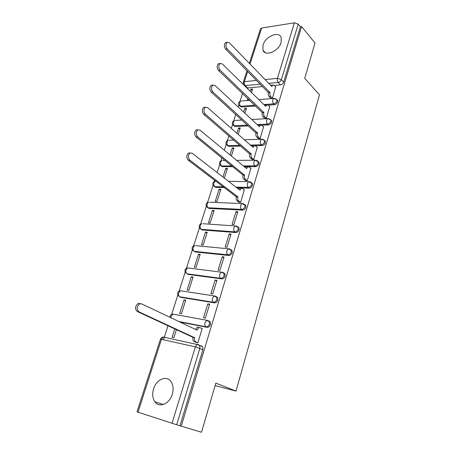 <?xml version="1.0" encoding="UTF-8"?>
<svg xmlns="http://www.w3.org/2000/svg" width="455" height="455" viewBox="0 0 455 455"><rect width="100%" height="100%" fill="white"/><g stroke="black" fill="none" stroke-linecap="round" stroke-linejoin="round"><path stroke-width="0.68" d="M268.137 105.15L274.484 104.696C276.003 104.434 277.072 103.518 277.692 101.954L277.686 100.492L276.868 99.685M261.807 125.239L268.359 124.92C269.883 124.687 270.964 123.771 271.589 122.179L271.578 120.632L270.714 119.801L270.736 121.36C270.105 122.958 269.024 123.874 267.5 124.107L257.24 124.619M255.255 145.731L262.103 145.554C263.638 145.355 264.719 144.445 265.362 142.819L265.333 141.186L264.412 140.322M244.238 166.638L255.721 166.627C257.257 166.456 258.349 165.546 259.003 163.891L258.963 162.156L257.968 161.269M236.913 187.847L249.203 188.137C250.745 188 251.848 187.09 252.508 185.401L252.457 183.564L251.387 182.648M207.821 207.73L209.078 208.441L242.549 210.102C244.096 210.005 245.205 209.095 245.876 207.372L245.808 205.421L244.654 204.483M201.013 229.303L202.202 229.968L235.753 232.539C237.305 232.482 238.42 231.572 239.102 229.82L239.011 227.739L237.772 226.778M193.966 251.183L195.189 251.951L228.802 255.465C230.361 255.443 231.487 254.538 232.186 252.752L232.067 250.54L230.89 249.59M186.96 273.791L188.023 274.388L221.704 278.892C223.268 278.909 224.406 278.011 225.111 276.185L224.969 273.83L223.724 272.869M179.793 296.836L180.709 297.308L214.453 302.842C216.017 302.899 217.16 302.001 217.882 300.141L217.712 297.627L216.387 296.66M179.947 322.032L207.031 327.327C208.606 327.429 209.755 326.531 210.489 324.631L210.284 321.952L208.947 320.997M153.574 388.854C152.095 393.933 152.527 398.233 154.865 401.754C159.159 408.272 169.607 403.915 172.303 394.286C173.685 389.343 173.287 385.163 171.108 381.745C166.786 374.937 156.321 379.299 153.574 388.854M263.013 45.051L262.933 50.135C264.986 56.977 278.761 51.341 281.116 42.503L281.207 37.606C279.086 30.593 265.367 36.36 263.013 45.051M242.532 93.44L240.012 101.294M238.829 104.98L238.187 106.976M235.792 114.432L233.773 120.74M232.585 124.442L231.322 128.361M228.911 135.88L227.409 140.567M226.215 144.286L224.309 150.218M221.881 157.794L220.92 160.786M219.719 164.534L217.143 172.553M214.692 180.191L214.299 181.414M213.088 185.185L207.548 202.464M206.325 206.263L200.655 223.945M199.421 227.779L193.62 245.871M192.374 249.744L186.436 268.251M185.174 272.175L179.099 291.109M177.825 295.085L171.609 314.456M168.026 325.621L163.481 339.777M249.363 63.347L260.476 28.858L261.648 28.051L294.402 22.795L298.218 24.121L300.385 26.76L283.675 82.133C283.067 83.674 282.003 84.584 280.49 84.875L274.308 85.455M262.654 86.541L247.543 87.946L245.16 85.614L244.38 85.523L246.075 87.178M315.036 42.975L301.591 26.572L181.238 426.17L201.514 432.25L215.841 383.11L236.026 391.09L319.484 94.85L304.719 78.345L315.036 42.975M300.385 26.76L301.591 26.572M199.87 345.55L201.406 345.891L202.68 346.818L199.631 345.442L199.876 348.325L176.682 424.771L137.023 411.838L160.427 339.242L161.457 339.328L138.013 412.179M176.682 424.771L181.238 426.17M196.008 342.37L197.823 342.877L202.191 328.555L201.747 328.464M183.996 299.89L179.702 313.432L181.437 313.751L185.731 300.181L183.996 299.89L185.572 300.698M207.787 303.855L203.516 317.829L205.359 318.17L209.63 304.162L207.787 303.855L209.454 304.736M191.322 276.811L187.113 290.068L188.848 290.336L193.056 277.049L191.322 276.811L192.857 277.675M215.073 280.047L210.892 293.72L212.73 293.998L216.91 280.297L215.073 280.047L216.699 280.991M198.494 254.22L194.376 267.193L196.105 267.409L200.223 254.402L198.494 254.22L199.995 255.13M222.199 256.757L218.104 270.133L219.941 270.361L224.031 256.95L222.199 256.757L223.786 257.752M205.512 232.09L201.48 244.801L203.209 244.966L207.241 232.226L205.512 232.09L206.98 233.051M229.172 233.961L225.168 247.048L226.999 247.224L230.998 234.103L229.172 233.961L230.725 235.013M212.394 210.42L208.441 222.87L210.17 222.984L214.117 210.506L212.394 210.42L213.827 211.421M235.997 211.643L232.078 224.457L233.904 224.582L237.823 211.74L235.997 211.643L237.516 212.747M219.128 189.183L215.261 201.383L216.984 201.451L220.851 189.229L219.128 189.183L220.533 190.236M238.886 202.202L240.667 202.418L244.267 189.837M245.512 180.544L247.281 180.715L250.819 168.395M224.361 178.132L227.449 168.384L225.731 168.378L227.108 169.47M252.002 159.324L253.765 159.46L257.234 147.397M231.362 156.025L233.915 147.949L232.204 147.989L233.546 149.115M258.355 138.542L260.118 138.638L263.519 126.826M238.21 134.39L240.257 127.918L238.551 127.997L239.865 129.163M264.588 118.181L266.34 118.232L269.673 106.663M244.915 113.204L246.474 108.279L244.767 108.398L246.053 109.598M247.884 98.576L247.366 100.219L249.158 99.793M270.691 98.223L272.437 98.24L275.707 86.905M255.67 106.038L241.446 107.056L239.131 105.463C238.045 103.393 238.579 101.914 240.74 101.033L239.802 102.307C239.415 103.899 239.677 105.213 240.581 106.254L254.817 105.224M258.656 125.392L258.104 125.421M248.413 125.893L235.224 126.535L232.914 124.954C231.783 122.844 232.323 121.349 234.541 120.467L233.546 121.809C233.153 123.43 233.421 124.744 234.342 125.762L247.537 125.102M252.644 145.799L251.291 145.833M240.831 146.1L228.882 146.408L226.573 144.838C225.39 142.688 225.942 141.169 228.222 140.288L227.164 141.698C226.766 143.342 227.039 144.662 227.983 145.651L239.939 145.333M232.858 166.655L222.41 166.672L220.106 165.114C218.872 162.924 219.429 161.388 221.778 160.501L220.658 161.986C220.248 163.658 220.527 164.977 221.494 165.944L231.948 165.921M224.417 187.551L215.812 187.346L213.514 185.811C212.223 183.57 212.786 182.011 215.209 181.124L214.015 182.682C213.6 184.389 213.884 185.708 214.874 186.647L223.485 186.84M215.124 385.567L236.026 391.09M174.839 328.743L172.126 337.303L173.867 337.678L176.455 329.488M251.478 92.462L252.57 89.021L250.87 89.174L252.127 90.414M250.87 89.174L250.216 91.228M244.767 108.398L243.624 112.01M238.551 127.997L236.89 133.23M232.204 147.989L230.008 154.91M225.731 168.378L222.978 177.063M239.887 106.169L241.446 107.056M233.745 125.688L235.224 126.535M227.477 145.594L228.882 146.408M221.05 165.887L222.41 166.672M214.498 186.595L215.812 187.346M246.764 87.849L247.543 87.946M179.975 425.761L202.93 349.685L202.68 346.818M202.156 328.664L200.007 327.628L198.863 327.6L197.004 330.12L141.539 303.821L139.702 303.815C136.693 306.482 136.409 309.144 138.86 311.8L194.666 337.724C194.188 339.726 194.518 341.102 195.661 341.836L194.057 341.489C192.914 340.755 192.584 339.385 193.062 337.382L137.222 311.482C134.777 308.831 135.055 306.175 138.07 303.519L139.907 303.525M196.486 342.587L194.057 341.489M195.519 329.414L197.26 327.287L198.408 327.316M197.84 342.825L195.661 341.836M194.74 337.479L193.136 337.144M244.454 189.985L242.589 188.529L241.241 188.359L239.973 190.213L192.169 153.233L190.093 153.011C187.955 155.178 187.875 157.561 189.849 160.143L237.925 196.884C237.504 198.676 237.789 200.046 238.773 200.996L237.191 200.934C236.202 199.984 235.923 198.619 236.344 196.833L188.222 160.16C186.243 157.578 186.328 155.206 188.467 153.039L190.116 152.999M239.085 202.356L237.191 200.934M238.75 189.263L239.66 188.325L240.797 188.347M240.661 202.418L238.773 200.996M237.988 196.674L236.407 196.617M250.995 168.543L249.169 167.03L247.804 166.831L246.61 168.6L199.938 130.124L197.851 129.863C195.821 131.967 195.758 134.305 197.669 136.887L244.608 175.13C244.193 176.887 244.471 178.258 245.433 179.242L243.857 179.219C242.89 178.241 242.617 176.87 243.027 175.118L196.042 136.949C194.137 134.373 194.194 132.035 196.224 129.937L197.811 129.885M245.694 180.692L243.857 179.219M245.433 167.628L246.229 166.837L247.292 166.831M247.27 180.715L245.433 179.242M244.671 174.925L243.089 174.913M257.399 147.545L255.619 145.975L254.237 145.748L253.117 147.431L207.531 107.545L205.438 107.232C203.51 109.268 203.47 111.577 205.313 114.148L251.149 153.83C250.745 155.553 251.012 156.924 251.956 157.936L250.381 157.953C249.442 156.941 249.169 155.576 249.573 153.853L203.692 114.256C201.844 111.691 201.889 109.388 203.812 107.352L205.341 107.289M252.172 159.472L250.381 157.953M251.979 146.436L252.667 145.788L253.662 145.765M253.742 159.46L251.956 157.936M251.211 153.625L249.636 153.654M263.673 126.973L261.932 125.347L260.544 125.091L259.481 126.695L214.959 85.46L212.855 85.102C211.023 87.081 211.001 89.351 212.786 91.921L257.558 132.962C257.16 134.657 257.422 136.028 258.343 137.063L256.779 137.12C255.852 136.085 255.591 134.72 255.989 133.025L211.165 92.069C209.38 89.51 209.408 87.241 211.239 85.267L212.707 85.199M258.52 138.69L256.779 137.12M258.4 125.688L258.975 125.165L259.907 125.119M260.089 138.638L258.343 137.063M257.621 132.763L256.046 132.826M269.826 106.811L268.12 105.133L266.721 104.849L265.72 106.379L222.216 63.859L220.118 63.461C218.377 65.378 218.366 67.619 220.095 70.178L263.837 112.522C263.451 114.188 263.707 115.553 264.605 116.616L263.041 116.707C262.137 115.644 261.881 114.285 262.268 112.618L218.48 70.371C216.751 67.812 216.762 65.577 218.502 63.66L219.924 63.592M264.742 118.323L263.041 116.707M264.685 105.367L266.027 104.895M266.3 118.237L264.605 116.616M263.894 112.328L262.33 112.425M275.849 87.053L274.183 85.324L272.784 85.005L271.84 86.467L229.32 42.73L227.227 42.281C225.566 44.146 225.572 46.359 227.244 48.913L269.986 92.49C269.61 94.128 269.861 95.487 270.736 96.579L269.178 96.705C268.296 95.618 268.046 94.259 268.427 92.621L225.635 49.146C223.962 46.592 223.957 44.385 225.617 42.525L226.988 42.451M270.839 98.365L269.178 96.705M270.85 85.455L272.033 85.079M272.397 98.246L270.736 96.579M270.048 92.297L268.484 92.433M275.963 98.815L276.856 99.651L276.856 101.107C276.236 102.676 275.167 103.592 273.648 103.859L263.866 104.565M274.484 104.696L273.648 103.859C272.767 102.773 272.517 101.408 272.898 99.753L273.813 98.434L274.718 98.394M268.359 124.92L267.5 124.107C266.596 123.049 266.34 121.678 266.732 119.995L267.705 118.607L268.677 118.584M263.377 139.48L264.463 140.39L264.486 142.028C263.843 143.655 262.757 144.571 261.227 144.77L250.404 145.06M262.103 145.554L261.227 144.77C260.305 143.74 260.044 142.369 260.436 140.658L261.477 139.196L262.518 139.202M256.876 160.45L258.07 161.394L258.11 163.123C257.456 164.784 256.358 165.7 254.823 165.87L243.334 165.893M255.721 166.627L254.823 165.87C253.879 164.864 253.611 163.493 254.015 161.747L255.118 160.211L256.228 160.24M250.239 181.863L251.541 182.83L251.592 184.667C250.932 186.362 249.829 187.272 248.288 187.409L235.986 187.124M249.203 188.137L248.288 187.409C247.321 186.436 247.042 185.06 247.457 183.285L248.629 181.664L249.812 181.727M243.448 203.732L244.87 204.716L244.944 206.672C244.267 208.396 243.158 209.306 241.605 209.408L208.117 207.77L206.792 206.934C205.432 204.642 206.007 203.049 208.509 202.162L207.241 203.8C206.815 205.541 207.105 206.86 208.117 207.77L209.078 208.441M242.549 210.102L241.605 209.408C240.621 208.464 240.337 207.088 240.758 205.279L242.009 203.573L243.26 203.669M236.515 226.067L238.056 227.068L238.147 229.149C237.459 230.907 236.338 231.817 234.786 231.879L201.224 229.331L199.927 228.495C198.505 226.146 199.091 224.525 201.679 223.632L200.325 225.362C199.893 227.125 200.189 228.45 201.224 229.331L202.202 229.968M235.753 232.539L234.786 231.879C233.773 230.969 233.483 229.593 233.915 227.75L235.252 225.947L236.572 226.084M229.769 248.999L231.089 249.897L231.203 252.115C230.503 253.907 229.377 254.811 227.819 254.834L194.183 251.336L192.926 250.512C191.43 248.1 192.021 246.445 194.706 245.552L193.261 247.366C192.818 249.169 193.125 250.489 194.183 251.336L195.189 251.951M228.802 255.465L227.819 254.834C226.783 253.958 226.482 252.582 226.926 250.705L228.347 248.805L229.621 248.902M222.916 272.465L223.968 273.227L224.105 275.588C223.399 277.413 222.262 278.318 220.698 278.301L186.994 273.813L188.023 274.388M221.704 278.892L220.698 278.301C219.634 277.459 219.327 276.083 219.776 274.172L221.301 272.158L222.535 272.238M181.898 291.012L215.3 296.086L216.682 297.064L216.853 299.578C216.131 301.443 214.982 302.342 213.418 302.285L179.657 296.762L180.709 297.308M214.453 302.842L213.418 302.285C212.331 301.483 212.013 300.107 212.474 298.156L214.1 296.034L217.712 297.627M173.298 314.177L207.895 320.468L209.226 321.423L209.436 324.114C208.697 326.013 207.543 326.912 205.973 326.809L178.878 321.52M207.031 327.327L205.973 326.809C204.858 326.042 204.534 324.671 205.006 322.68L206.746 320.434L210.284 321.952M280.49 84.875L278.17 82.44L268.797 83.339M260.294 84.158L245.16 85.614C244.267 84.55 244.011 83.231 244.392 81.661L256.603 80.427M265.129 79.568L277.431 78.328L294.402 22.795M261.648 28.051L250.057 64.064M247.691 71.424L244.392 81.661L243.237 82.338L243.692 84.846M172.018 423.304L195.371 346.881L161.457 339.328L163.345 337.075L164.477 337.098L163.59 337.127M196.048 245.677L228.347 248.805L232.067 250.54M189.024 268.103L187.596 267.927L186.055 269.843C185.6 271.675 185.913 273 186.994 273.813M169.988 317.311C170.056 315.44 171.035 314.371 172.923 314.109L171.165 316.242L170.938 317.761M180.862 290.853L181.551 290.83M188.313 268.012L188.853 268.006M195.707 245.649L196.003 245.649M269.735 118.943L270.725 119.813L267.705 118.607L251.717 119.506M178.485 295.96C176.824 293.418 177.444 291.683 180.334 290.773L178.69 292.792C178.229 294.658 178.548 295.983 179.657 296.762M202.947 223.724L235.252 225.947L239.011 227.739M209.71 202.213L242.009 203.573L245.808 205.421M215.767 180.999L215.209 181.124L215.943 181.136M222.836 160.496L225.197 160.473M229.206 140.254L233.836 140.106M235.462 120.416L241.98 120.052M241.599 100.965L249.715 100.328M198.357 344.515L199.631 345.442L197.243 344.503L198.357 344.515M202.93 349.685L195.371 346.881L197.243 344.503L163.345 337.075C161.895 337.183 160.922 337.906 160.427 339.242M283.675 82.133L281.366 79.676C280.752 81.223 279.688 82.145 278.17 82.44C277.3 81.326 277.055 79.955 277.431 78.328L281.366 79.676L298.218 24.121M197.078 329.881L196.071 329.676M194.666 337.724L193.062 337.382M138.86 311.8L137.222 311.482M240.041 190.002L239.688 189.991M237.925 196.884L236.344 196.833M189.849 160.143L188.222 160.16M246.678 168.39L246.365 168.39M244.608 175.13L243.027 175.118M197.669 136.887L196.042 136.949M253.173 147.227L252.889 147.238M251.149 153.83L249.573 153.853M205.313 114.148L203.692 114.256M257.558 132.962L255.989 133.025M212.786 91.921L211.165 92.069M263.837 112.522L262.268 112.618M220.095 70.178L218.48 70.371M269.986 92.49L268.427 92.621M227.244 48.913L225.635 49.146M163.317 404.512L154.865 401.754M265.271 52.666L262.933 50.135M224.969 273.83L221.301 272.158L187.596 267.927C184.81 268.831 184.207 270.52 185.782 272.994M252.457 183.564L248.629 181.664L228.501 181.34M258.963 162.156L255.118 160.211L236.634 160.37M265.333 141.186L264.463 140.39L261.477 139.196L244.346 139.759M271.578 120.632L270.725 119.813M277.686 100.492L276.856 99.651L273.813 98.434L258.798 99.611M246.985 70.713L243.26 82.275M198.863 327.6L197.26 327.287M139.702 303.815L138.07 303.519M241.241 188.359L239.66 188.325M190.093 153.011L188.467 153.039M247.804 166.831L246.229 166.837M197.851 129.863L196.224 129.937M254.237 145.748L252.667 145.788M205.438 107.232L203.812 107.352M260.544 125.091L258.975 125.165M212.855 85.102L211.239 85.267M266.721 104.849L265.157 104.957M220.118 63.461L218.502 63.66M272.784 85.005L271.226 85.153M227.227 42.281L225.617 42.525"/></g></svg>
